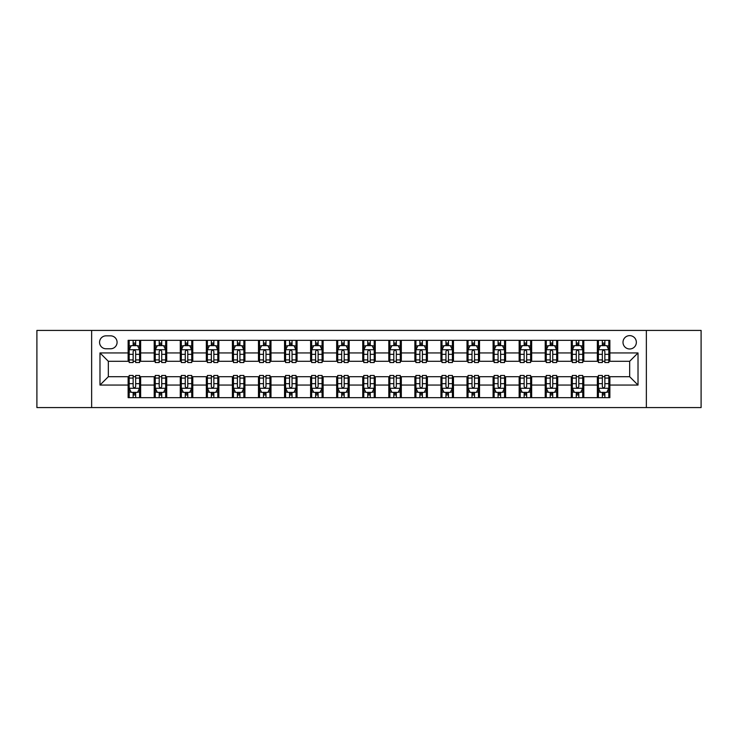 <?xml version="1.0" encoding="UTF-8"?>
<svg xmlns="http://www.w3.org/2000/svg" width="738" height="738" viewBox="0 0 738 738"><rect width="100%" height="100%" fill="white"/><g stroke="black" fill="none" stroke-linecap="round" stroke-linejoin="round"><path stroke-width="1.11" d="M629.671 335.633A6.67 6.67 0 0 0 623.001 342.303A6.67 6.67 0 0 0 629.671 348.982A6.67 6.67 0 0 0 636.35 342.303A6.67 6.67 0 0 0 629.671 335.633M646.359 407.579L701.1 407.579L701.1 330.421L646.359 330.421L646.359 407.579L91.641 407.579L91.641 330.421L36.9 330.421L36.9 407.579L91.641 407.579M106.032 348.77L110.617 348.77A6.467 6.467 0 0 0 117.084 342.303A6.467 6.467 0 0 0 110.617 335.845L106.032 335.845A6.467 6.467 0 0 0 99.565 342.303A6.467 6.467 0 0 0 106.032 348.77M646.359 330.421L91.641 330.421M128.135 385.061L99.981 385.061L99.981 352.939L128.135 352.939L128.135 361.288L108.329 361.288L108.329 376.712L128.135 376.712L128.135 397.671L609.865 397.671L609.865 376.712L629.671 376.712L629.671 361.288L609.865 361.288L609.865 352.939L638.019 352.939L638.019 385.061L609.865 385.061M609.865 352.939L609.865 340.329L128.135 340.329L128.135 352.939M597.356 340.329L597.356 361.288L598.398 361.288M602.356 361.288L604.856 361.288M608.822 361.288L609.865 361.288M597.356 361.288L582.752 361.288M571.286 340.329L571.286 361.288L572.328 361.288M576.286 361.288L578.795 361.288M571.286 361.288L556.683 361.288M545.216 340.329L545.216 361.288L546.258 361.288M550.225 361.288L552.725 361.288M545.216 361.288L530.622 361.288M519.146 340.329L519.146 361.288L520.189 361.288M524.155 361.288L526.655 361.288M519.146 361.288L504.552 361.288M493.085 340.329L493.085 361.288L494.128 361.288M498.085 361.288L500.585 361.288M493.085 361.288L478.482 361.288M467.016 340.329L467.016 361.288L468.058 361.288M472.016 361.288L474.525 361.288M467.016 361.288L452.412 361.288M440.946 340.329L440.946 361.288L441.988 361.288M445.955 361.288L448.455 361.288M440.946 361.288L426.352 361.288M414.876 340.329L414.876 361.288L415.918 361.288M419.885 361.288L422.385 361.288M414.876 361.288L400.282 361.288M388.815 340.329L388.815 361.288L389.858 361.288M393.815 361.288L396.315 361.288M388.815 361.288L374.212 361.288M362.745 340.329L362.745 361.288L363.788 361.288M367.745 361.288L370.255 361.288M362.745 361.288L348.142 361.288M336.676 340.329L336.676 361.288L337.718 361.288M341.685 361.288L344.185 361.288M336.676 361.288L322.082 361.288M310.606 340.329L310.606 361.288L311.648 361.288M315.615 361.288L318.115 361.288M310.606 361.288L296.012 361.288M284.545 340.329L284.545 361.288L285.588 361.288M289.545 361.288L292.045 361.288M284.545 361.288L269.942 361.288M258.475 340.329L258.475 361.288L259.518 361.288M263.475 361.288L265.984 361.288M258.475 361.288L243.872 361.288M232.405 340.329L232.405 361.288L233.448 361.288M237.415 361.288L239.915 361.288M232.405 361.288L217.811 361.288M206.336 340.329L206.336 361.288L207.378 361.288M211.345 361.288L213.845 361.288M206.336 361.288L191.742 361.288M180.275 340.329L180.275 361.288L181.317 361.288M185.275 361.288L187.775 361.288M180.275 361.288L165.672 361.288M154.205 340.329L154.205 361.288L155.248 361.288M159.205 361.288L161.714 361.288M154.205 361.288L139.602 361.288M128.135 361.288L129.178 361.288M133.144 361.288L135.644 361.288M128.135 376.712L129.178 376.712M133.144 376.712L135.644 376.712M139.602 376.712L140.644 376.712L140.644 397.671M155.248 376.712L140.644 376.712M159.205 376.712L161.714 376.712M165.672 376.712L166.714 376.712L166.714 397.671M181.317 376.712L166.714 376.712M185.275 376.712L187.775 376.712M191.742 376.712L192.784 376.712L192.784 397.671M207.378 376.712L192.784 376.712M211.345 376.712L213.845 376.712M217.811 376.712L218.854 376.712L218.854 397.671M233.448 376.712L218.854 376.712M237.415 376.712L239.915 376.712M243.872 376.712L244.915 376.712L244.915 397.671M259.518 376.712L244.915 376.712M263.475 376.712L265.984 376.712M269.942 376.712L270.984 376.712L270.984 397.671M285.588 376.712L270.984 376.712M289.545 376.712L292.045 376.712M296.012 376.712L297.054 376.712L297.054 397.671M311.648 376.712L297.054 376.712M315.615 376.712L318.115 376.712M322.082 376.712L323.124 376.712L323.124 397.671M337.718 376.712L323.124 376.712M341.685 376.712L344.185 376.712M348.142 376.712L349.185 376.712L349.185 397.671M363.788 376.712L349.185 376.712M367.745 376.712L370.255 376.712M374.212 376.712L375.255 376.712L375.255 397.671M389.858 376.712L375.255 376.712M393.815 376.712L396.315 376.712M400.282 376.712L401.324 376.712L401.324 397.671M415.918 376.712L401.324 376.712M419.885 376.712L422.385 376.712M426.352 376.712L427.394 376.712L427.394 397.671M441.988 376.712L427.394 376.712M445.955 376.712L448.455 376.712M452.412 376.712L453.455 376.712L453.455 397.671M468.058 376.712L453.455 376.712M472.016 376.712L474.525 376.712M478.482 376.712L479.525 376.712L479.525 397.671M494.128 376.712L479.525 376.712M498.085 376.712L500.585 376.712M504.552 376.712L505.595 376.712L505.595 397.671M520.189 376.712L505.595 376.712M524.155 376.712L526.655 376.712M530.622 376.712L531.664 376.712L531.664 397.671M546.258 376.712L531.664 376.712M550.225 376.712L552.725 376.712M556.683 376.712L557.725 376.712L557.725 397.671M572.328 376.712L557.725 376.712M576.286 376.712L578.795 376.712M582.752 376.712L583.795 376.712L583.795 397.671M598.398 376.712L583.795 376.712M602.356 376.712L604.856 376.712M608.822 376.712L609.865 376.712M140.644 340.329L140.644 361.288M128.135 345.541L129.178 345.541M133.144 345.541L135.644 345.541M139.602 345.541L140.644 345.541M128.135 392.459L129.178 392.459M133.144 392.459L135.644 392.459M139.602 392.459L140.644 392.459M154.205 376.712L154.205 397.671M166.714 340.329L166.714 361.288M154.205 345.541L155.248 345.541M159.205 345.541L161.714 345.541M165.672 345.541L166.714 345.541M154.205 392.459L155.248 392.459M159.205 392.459L161.714 392.459M165.672 392.459L166.714 392.459M180.275 376.712L180.275 397.671M180.275 392.459L181.317 392.459M185.275 392.459L187.775 392.459M191.742 392.459L192.784 392.459M192.784 340.329L192.784 361.288M180.275 345.541L181.317 345.541M185.275 345.541L187.775 345.541M191.742 345.541L192.784 345.541M206.336 376.712L206.336 397.671M206.336 392.459L207.378 392.459M211.345 392.459L213.845 392.459M217.811 392.459L218.854 392.459M218.854 340.329L218.854 361.288M206.336 345.541L207.378 345.541M211.345 345.541L213.845 345.541M217.811 345.541L218.854 345.541M232.405 376.712L232.405 397.671M232.405 392.459L233.448 392.459M237.415 392.459L239.915 392.459M243.872 392.459L244.915 392.459M244.915 340.329L244.915 361.288M232.405 345.541L233.448 345.541M237.415 345.541L239.915 345.541M243.872 345.541L244.915 345.541M258.475 376.712L258.475 397.671M258.475 392.459L259.518 392.459M263.475 392.459L265.984 392.459M269.942 392.459L270.984 392.459M270.984 340.329L270.984 361.288M258.475 345.541L259.518 345.541M263.475 345.541L265.984 345.541M269.942 345.541L270.984 345.541M284.545 376.712L284.545 397.671M284.545 392.459L285.588 392.459M289.545 392.459L292.045 392.459M296.012 392.459L297.054 392.459M297.054 340.329L297.054 361.288M284.545 345.541L285.588 345.541M289.545 345.541L292.045 345.541M296.012 345.541L297.054 345.541M310.606 376.712L310.606 397.671M310.606 392.459L311.648 392.459M315.615 392.459L318.115 392.459M322.082 392.459L323.124 392.459M323.124 340.329L323.124 361.288M310.606 345.541L311.648 345.541M315.615 345.541L318.115 345.541M322.082 345.541L323.124 345.541M336.676 376.712L336.676 397.671M336.676 392.459L337.718 392.459M341.685 392.459L344.185 392.459M348.142 392.459L349.185 392.459M349.185 340.329L349.185 361.288M336.676 345.541L337.718 345.541M341.685 345.541L344.185 345.541M348.142 345.541L349.185 345.541M362.745 376.712L362.745 397.671M362.745 392.459L363.788 392.459M367.745 392.459L370.255 392.459M374.212 392.459L375.255 392.459M375.255 340.329L375.255 361.288M362.745 345.541L363.788 345.541M367.745 345.541L370.255 345.541M374.212 345.541L375.255 345.541M388.815 376.712L388.815 397.671M388.815 392.459L389.858 392.459M393.815 392.459L396.315 392.459M400.282 392.459L401.324 392.459M401.324 340.329L401.324 361.288M388.815 345.541L389.858 345.541M393.815 345.541L396.315 345.541M400.282 345.541L401.324 345.541M414.876 376.712L414.876 397.671M414.876 392.459L415.918 392.459M419.885 392.459L422.385 392.459M426.352 392.459L427.394 392.459M427.394 340.329L427.394 361.288M414.876 345.541L415.918 345.541M419.885 345.541L422.385 345.541M426.352 345.541L427.394 345.541M440.946 376.712L440.946 397.671M440.946 392.459L441.988 392.459M445.955 392.459L448.455 392.459M452.412 392.459L453.455 392.459M453.455 340.329L453.455 361.288M440.946 345.541L441.988 345.541M445.955 345.541L448.455 345.541M452.412 345.541L453.455 345.541M467.016 376.712L467.016 397.671M467.016 392.459L468.058 392.459M472.016 392.459L474.525 392.459M478.482 392.459L479.525 392.459M479.525 340.329L479.525 361.288M467.016 345.541L468.058 345.541M472.016 345.541L474.525 345.541M478.482 345.541L479.525 345.541M493.085 376.712L493.085 397.671M493.085 392.459L494.128 392.459M498.085 392.459L500.585 392.459M504.552 392.459L505.595 392.459M505.595 340.329L505.595 361.288M493.085 345.541L494.128 345.541M498.085 345.541L500.585 345.541M504.552 345.541L505.595 345.541M519.146 376.712L519.146 397.671M519.146 392.459L520.189 392.459M524.155 392.459L526.655 392.459M530.622 392.459L531.664 392.459M531.664 340.329L531.664 361.288M519.146 345.541L520.189 345.541M524.155 345.541L526.655 345.541M530.622 345.541L531.664 345.541M545.216 376.712L545.216 397.671M545.216 392.459L546.258 392.459M550.225 392.459L552.725 392.459M556.683 392.459L557.725 392.459M557.725 340.329L557.725 361.288M545.216 345.541L546.258 345.541M550.225 345.541L552.725 345.541M556.683 345.541L557.725 345.541M571.286 376.712L571.286 397.671M571.286 392.459L572.328 392.459M576.286 392.459L578.795 392.459M582.752 392.459L583.795 392.459M583.795 340.329L583.795 361.288M571.286 345.541L572.328 345.541M576.286 345.541L578.795 345.541M582.752 345.541L583.795 345.541M597.356 376.712L597.356 397.671M597.356 392.459L598.398 392.459M602.356 392.459L604.856 392.459M608.822 392.459L609.865 392.459M597.356 345.541L598.398 345.541M602.356 345.541L604.856 345.541M608.822 345.541L609.865 345.541M108.329 361.288L99.981 352.939M108.329 376.712L99.981 385.061M638.019 352.939L629.671 361.288M638.019 385.061L629.671 376.712M135.644 343.041L133.144 343.041M139.602 359.923L135.644 359.923L135.644 362.533L139.602 362.533L139.602 349.812L137.517 345.642L131.263 345.642L129.178 349.812L129.178 362.533L133.144 362.533L133.144 359.923L129.178 359.923M129.178 349.812L129.178 340.329M139.602 349.812L139.602 340.329M133.144 345.642L133.144 340.329M135.644 340.329L135.644 345.642M135.644 359.923L135.644 351.38C134.814 349.775 133.975 349.775 133.144 351.38L133.144 359.923M133.144 394.959L135.644 394.959M129.178 378.077L133.144 378.077L133.144 375.467L129.178 375.467L129.178 388.188L131.263 392.358L137.517 392.358L139.602 388.188L139.602 375.467L135.644 375.467L135.644 378.077L139.602 378.077M139.602 388.188L139.602 397.671M129.178 388.188L129.178 397.671M135.644 392.358L135.644 397.671M133.144 397.671L133.144 392.358M133.144 378.077L133.144 386.62C133.975 388.225 134.805 388.225 135.644 386.62L135.644 378.077M161.714 343.041L159.205 343.041M165.672 359.923L161.714 359.923L161.714 362.533L165.672 362.533L165.672 349.812L163.587 345.642L157.332 345.642L155.248 349.812L155.248 362.533L159.205 362.533L159.205 359.923L155.248 359.923M155.248 349.812L155.248 340.329M165.672 349.812L165.672 340.329M159.205 345.642L159.205 340.329M161.714 340.329L161.714 345.642M161.714 359.923L161.714 351.38C160.875 349.775 160.045 349.775 159.205 351.38L159.205 359.923M187.775 343.041L185.275 343.041M191.742 359.923L187.775 359.923L187.775 362.533L191.742 362.533L191.742 349.812L189.657 345.642L183.402 345.642L181.317 349.812L181.317 362.533L185.275 362.533L185.275 359.923L181.317 359.923M181.317 349.812L181.317 340.329M191.742 349.812L191.742 340.329M185.275 345.642L185.275 340.329M187.775 340.329L187.775 345.642M187.775 359.923L187.775 351.38C186.945 349.775 186.114 349.775 185.275 351.38L185.275 359.923M213.845 343.041L211.345 343.041M217.811 359.923L213.845 359.923L213.845 362.533L217.811 362.533L217.811 349.812L215.727 345.642L209.463 345.642L207.378 349.812L207.378 362.533L211.345 362.533L211.345 359.923L207.378 359.923M207.378 349.812L207.378 340.329M217.811 349.812L217.811 340.329M211.345 345.642L211.345 340.329M213.845 340.329L213.845 345.642M213.845 359.923L213.845 351.38C213.014 349.775 212.175 349.775 211.345 351.38L211.345 359.923M159.205 394.959L161.714 394.959M155.248 378.077L159.205 378.077L159.205 375.467L155.248 375.467L155.248 388.188L157.332 392.358L163.587 392.358L165.672 388.188L165.672 375.467L161.714 375.467L161.714 378.077L165.672 378.077M165.672 388.188L165.672 397.671M155.248 388.188L155.248 397.671M161.714 392.358L161.714 397.671M159.205 397.671L159.205 392.358M159.205 378.077L159.205 386.62C160.045 388.225 160.875 388.225 161.714 386.62L161.714 378.077M185.275 394.959L187.775 394.959M181.317 378.077L185.275 378.077L185.275 375.467L181.317 375.467L181.317 388.188L183.402 392.358L189.657 392.358L191.742 388.188L191.742 375.467L187.775 375.467L187.775 378.077L191.742 378.077M191.742 388.188L191.742 397.671M181.317 388.188L181.317 397.671M187.775 392.358L187.775 397.671M185.275 397.671L185.275 392.358M185.275 378.077L185.275 386.62C186.105 388.225 186.945 388.225 187.775 386.62L187.775 378.077M211.345 394.959L213.845 394.959M207.378 378.077L211.345 378.077L211.345 375.467L207.378 375.467L207.378 388.188L209.463 392.358L215.727 392.358L217.811 388.188L217.811 375.467L213.845 375.467L213.845 378.077L217.811 378.077M217.811 388.188L217.811 397.671M207.378 388.188L207.378 397.671M213.845 392.358L213.845 397.671M211.345 397.671L211.345 392.358M211.345 378.077L211.345 386.62C212.175 388.225 213.014 388.225 213.845 386.62L213.845 378.077M239.915 343.041L237.415 343.041M243.872 359.923L239.915 359.923L239.915 362.533L243.872 362.533L243.872 349.812L241.787 345.642L235.533 345.642L233.448 349.812L233.448 362.533L237.415 362.533L237.415 359.923L233.448 359.923M233.448 349.812L233.448 340.329M243.872 349.812L243.872 340.329M237.415 345.642L237.415 340.329M239.915 340.329L239.915 345.642M239.915 359.923L239.915 351.38C239.084 349.775 238.245 349.775 237.415 351.38L237.415 359.923M237.415 394.959L239.915 394.959M233.448 378.077L237.415 378.077L237.415 375.467L233.448 375.467L233.448 388.188L235.533 392.358L241.787 392.358L243.872 388.188L243.872 375.467L239.915 375.467L239.915 378.077L243.872 378.077M243.872 388.188L243.872 397.671M233.448 388.188L233.448 397.671M239.915 392.358L239.915 397.671M237.415 397.671L237.415 392.358M237.415 378.077L237.415 386.62C238.245 388.225 239.075 388.225 239.915 386.62L239.915 378.077M265.984 343.041L263.475 343.041M269.942 359.923L265.984 359.923L265.984 362.533L269.942 362.533L269.942 349.812L267.857 345.642L261.603 345.642L259.518 349.812L259.518 362.533L263.475 362.533L263.475 359.923L259.518 359.923M259.518 349.812L259.518 340.329M269.942 349.812L269.942 340.329M263.475 345.642L263.475 340.329M265.984 340.329L265.984 345.642M265.984 359.923L265.984 351.38C265.145 349.775 264.315 349.775 263.475 351.38L263.475 359.923M292.045 343.041L289.545 343.041M296.012 359.923L292.045 359.923L292.045 362.533L296.012 362.533L296.012 349.812L293.927 345.642L287.672 345.642L285.588 349.812L285.588 362.533L289.545 362.533L289.545 359.923L285.588 359.923M285.588 349.812L285.588 340.329M296.012 349.812L296.012 340.329M289.545 345.642L289.545 340.329M292.045 340.329L292.045 345.642M292.045 359.923L292.045 351.38C291.215 349.775 290.385 349.775 289.545 351.38L289.545 359.923M318.115 343.041L315.615 343.041M322.082 359.923L318.115 359.923L318.115 362.533L322.082 362.533L322.082 349.812L319.997 345.642L313.733 345.642L311.648 349.812L311.648 362.533L315.615 362.533L315.615 359.923L311.648 359.923M311.648 349.812L311.648 340.329M322.082 349.812L322.082 340.329M315.615 345.642L315.615 340.329M318.115 340.329L318.115 345.642M318.115 359.923L318.115 351.38C317.285 349.775 316.445 349.775 315.615 351.38L315.615 359.923M344.185 343.041L341.685 343.041M348.142 359.923L344.185 359.923L344.185 362.533L348.142 362.533L348.142 349.812L346.057 345.642L339.803 345.642L337.718 349.812L337.718 362.533L341.685 362.533L341.685 359.923L337.718 359.923M337.718 349.812L337.718 340.329M348.142 349.812L348.142 340.329M341.685 345.642L341.685 340.329M344.185 340.329L344.185 345.642M344.185 359.923L344.185 351.38C343.354 349.775 342.515 349.775 341.685 351.38L341.685 359.923M370.255 343.041L367.745 343.041M374.212 359.923L370.255 359.923L370.255 362.533L374.212 362.533L374.212 349.812L372.127 345.642L365.873 345.642L363.788 349.812L363.788 362.533L367.745 362.533L367.745 359.923L363.788 359.923M363.788 349.812L363.788 340.329M374.212 349.812L374.212 340.329M367.745 345.642L367.745 340.329M370.255 340.329L370.255 345.642M370.255 359.923L370.255 351.38C369.415 349.775 368.585 349.775 367.745 351.38L367.745 359.923M263.475 394.959L265.984 394.959M259.518 378.077L263.475 378.077L263.475 375.467L259.518 375.467L259.518 388.188L261.603 392.358L267.857 392.358L269.942 388.188L269.942 375.467L265.984 375.467L265.984 378.077L269.942 378.077M269.942 388.188L269.942 397.671M259.518 388.188L259.518 397.671M265.984 392.358L265.984 397.671M263.475 397.671L263.475 392.358M263.475 378.077L263.475 386.62C264.315 388.225 265.145 388.225 265.984 386.62L265.984 378.077M289.545 394.959L292.045 394.959M285.588 378.077L289.545 378.077L289.545 375.467L285.588 375.467L285.588 388.188L287.672 392.358L293.927 392.358L296.012 388.188L296.012 375.467L292.045 375.467L292.045 378.077L296.012 378.077M296.012 388.188L296.012 397.671M285.588 388.188L285.588 397.671M292.045 392.358L292.045 397.671M289.545 397.671L289.545 392.358M289.545 378.077L289.545 386.62C290.375 388.225 291.215 388.225 292.045 386.62L292.045 378.077M315.615 394.959L318.115 394.959M311.648 378.077L315.615 378.077L315.615 375.467L311.648 375.467L311.648 388.188L313.733 392.358L319.997 392.358L322.082 388.188L322.082 375.467L318.115 375.467L318.115 378.077L322.082 378.077M322.082 388.188L322.082 397.671M311.648 388.188L311.648 397.671M318.115 392.358L318.115 397.671M315.615 397.671L315.615 392.358M315.615 378.077L315.615 386.62C316.445 388.225 317.285 388.225 318.115 386.62L318.115 378.077M341.685 394.959L344.185 394.959M337.718 378.077L341.685 378.077L341.685 375.467L337.718 375.467L337.718 388.188L339.803 392.358L346.057 392.358L348.142 388.188L348.142 375.467L344.185 375.467L344.185 378.077L348.142 378.077M348.142 388.188L348.142 397.671M337.718 388.188L337.718 397.671M344.185 392.358L344.185 397.671M341.685 397.671L341.685 392.358M341.685 378.077L341.685 386.62C342.515 388.225 343.345 388.225 344.185 386.62L344.185 378.077M367.745 394.959L370.255 394.959M363.788 378.077L367.745 378.077L367.745 375.467L363.788 375.467L363.788 388.188L365.873 392.358L372.127 392.358L374.212 388.188L374.212 375.467L370.255 375.467L370.255 378.077L374.212 378.077M374.212 388.188L374.212 397.671M363.788 388.188L363.788 397.671M370.255 392.358L370.255 397.671M367.745 397.671L367.745 392.358M367.745 378.077L367.745 386.62C368.585 388.225 369.415 388.225 370.255 386.62L370.255 378.077M396.315 343.041L393.815 343.041M400.282 359.923L396.315 359.923L396.315 362.533L400.282 362.533L400.282 349.812L398.197 345.642L391.943 345.642L389.858 349.812L389.858 362.533L393.815 362.533L393.815 359.923L389.858 359.923M389.858 349.812L389.858 340.329M400.282 349.812L400.282 340.329M393.815 345.642L393.815 340.329M396.315 340.329L396.315 345.642M396.315 359.923L396.315 351.38C395.485 349.775 394.655 349.775 393.815 351.38L393.815 359.923M393.815 394.959L396.315 394.959M389.858 378.077L393.815 378.077L393.815 375.467L389.858 375.467L389.858 388.188L391.943 392.358L398.197 392.358L400.282 388.188L400.282 375.467L396.315 375.467L396.315 378.077L400.282 378.077M400.282 388.188L400.282 397.671M389.858 388.188L389.858 397.671M396.315 392.358L396.315 397.671M393.815 397.671L393.815 392.358M393.815 378.077L393.815 386.62C394.646 388.225 395.485 388.225 396.315 386.62L396.315 378.077M422.385 343.041L419.885 343.041M426.352 359.923L422.385 359.923L422.385 362.533L426.352 362.533L426.352 349.812L424.267 345.642L418.003 345.642L415.918 349.812L415.918 362.533L419.885 362.533L419.885 359.923L415.918 359.923M415.918 349.812L415.918 340.329M426.352 349.812L426.352 340.329M419.885 345.642L419.885 340.329M422.385 340.329L422.385 345.642M422.385 359.923L422.385 351.38C421.555 349.775 420.715 349.775 419.885 351.38L419.885 359.923M419.885 394.959L422.385 394.959M415.918 378.077L419.885 378.077L419.885 375.467L415.918 375.467L415.918 388.188L418.003 392.358L424.267 392.358L426.352 388.188L426.352 375.467L422.385 375.467L422.385 378.077L426.352 378.077M426.352 388.188L426.352 397.671M415.918 388.188L415.918 397.671M422.385 392.358L422.385 397.671M419.885 397.671L419.885 392.358M419.885 378.077L419.885 386.62C420.715 388.225 421.555 388.225 422.385 386.62L422.385 378.077M448.455 343.041L445.955 343.041M452.412 359.923L448.455 359.923L448.455 362.533L452.412 362.533L452.412 349.812L450.328 345.642L444.073 345.642L441.988 349.812L441.988 362.533L445.955 362.533L445.955 359.923L441.988 359.923M441.988 349.812L441.988 340.329M452.412 349.812L452.412 340.329M445.955 345.642L445.955 340.329M448.455 340.329L448.455 345.642M448.455 359.923L448.455 351.38C447.625 349.775 446.785 349.775 445.955 351.38L445.955 359.923M445.955 394.959L448.455 394.959M441.988 378.077L445.955 378.077L445.955 375.467L441.988 375.467L441.988 388.188L444.073 392.358L450.328 392.358L452.412 388.188L452.412 375.467L448.455 375.467L448.455 378.077L452.412 378.077M452.412 388.188L452.412 397.671M441.988 388.188L441.988 397.671M448.455 392.358L448.455 397.671M445.955 397.671L445.955 392.358M445.955 378.077L445.955 386.62C446.785 388.225 447.615 388.225 448.455 386.62L448.455 378.077M474.525 343.041L472.016 343.041M478.482 359.923L474.525 359.923L474.525 362.533L478.482 362.533L478.482 349.812L476.397 345.642L470.143 345.642L468.058 349.812L468.058 362.533L472.016 362.533L472.016 359.923L468.058 359.923M468.058 349.812L468.058 340.329M478.482 349.812L478.482 340.329M472.016 345.642L472.016 340.329M474.525 340.329L474.525 345.642M474.525 359.923L474.525 351.38C473.685 349.775 472.855 349.775 472.016 351.38L472.016 359.923M472.016 394.959L474.525 394.959M468.058 378.077L472.016 378.077L472.016 375.467L468.058 375.467L468.058 388.188L470.143 392.358L476.397 392.358L478.482 388.188L478.482 375.467L474.525 375.467L474.525 378.077L478.482 378.077M478.482 388.188L478.482 397.671M468.058 388.188L468.058 397.671M474.525 392.358L474.525 397.671M472.016 397.671L472.016 392.358M472.016 378.077L472.016 386.62C472.855 388.225 473.685 388.225 474.525 386.62L474.525 378.077M500.585 343.041L498.085 343.041M504.552 359.923L500.585 359.923L500.585 362.533L504.552 362.533L504.552 349.812L502.467 345.642L496.213 345.642L494.128 349.812L494.128 362.533L498.085 362.533L498.085 359.923L494.128 359.923M494.128 349.812L494.128 340.329M504.552 349.812L504.552 340.329M498.085 345.642L498.085 340.329M500.585 340.329L500.585 345.642M500.585 359.923L500.585 351.38C499.755 349.775 498.925 349.775 498.085 351.38L498.085 359.923M498.085 394.959L500.585 394.959M494.128 378.077L498.085 378.077L498.085 375.467L494.128 375.467L494.128 388.188L496.213 392.358L502.467 392.358L504.552 388.188L504.552 375.467L500.585 375.467L500.585 378.077L504.552 378.077M504.552 388.188L504.552 397.671M494.128 388.188L494.128 397.671M500.585 392.358L500.585 397.671M498.085 397.671L498.085 392.358M498.085 378.077L498.085 386.62C498.916 388.225 499.755 388.225 500.585 386.62L500.585 378.077M526.655 343.041L524.155 343.041M530.622 359.923L526.655 359.923L526.655 362.533L530.622 362.533L530.622 349.812L528.537 345.642L522.273 345.642L520.189 349.812L520.189 362.533L524.155 362.533L524.155 359.923L520.189 359.923M520.189 349.812L520.189 340.329M530.622 349.812L530.622 340.329M524.155 345.642L524.155 340.329M526.655 340.329L526.655 345.642M526.655 359.923L526.655 351.38C525.825 349.775 524.986 349.775 524.155 351.38L524.155 359.923M524.155 394.959L526.655 394.959M520.189 378.077L524.155 378.077L524.155 375.467L520.189 375.467L520.189 388.188L522.273 392.358L528.537 392.358L530.622 388.188L530.622 375.467L526.655 375.467L526.655 378.077L530.622 378.077M530.622 388.188L530.622 397.671M520.189 388.188L520.189 397.671M526.655 392.358L526.655 397.671M524.155 397.671L524.155 392.358M524.155 378.077L524.155 386.62C524.986 388.225 525.825 388.225 526.655 386.62L526.655 378.077M550.225 394.959L552.725 394.959M546.258 378.077L550.225 378.077L550.225 375.467L546.258 375.467L546.258 388.188L548.343 392.358L554.598 392.358L556.683 388.188L556.683 375.467L552.725 375.467L552.725 378.077L556.683 378.077M556.683 388.188L556.683 397.671M546.258 388.188L546.258 397.671M552.725 392.358L552.725 397.671M550.225 397.671L550.225 392.358M550.225 378.077L550.225 386.62C551.055 388.225 551.886 388.225 552.725 386.62L552.725 378.077M552.725 343.041L550.225 343.041M556.683 359.923L552.725 359.923L552.725 362.533L556.683 362.533L556.683 349.812L554.598 345.642L548.343 345.642L546.258 349.812L546.258 362.533L550.225 362.533L550.225 359.923L546.258 359.923M546.258 349.812L546.258 340.329M556.683 349.812L556.683 340.329M550.225 345.642L550.225 340.329M552.725 340.329L552.725 345.642M552.725 359.923L552.725 351.38C551.895 349.775 551.055 349.775 550.225 351.38L550.225 359.923M578.795 343.041L576.286 343.041M582.752 359.923L578.795 359.923L578.795 362.533L582.752 362.533L582.752 349.812L580.668 345.642L574.413 345.642L572.328 349.812L572.328 362.533L576.286 362.533L576.286 359.923L572.328 359.923M572.328 349.812L572.328 340.329M582.752 349.812L582.752 340.329M576.286 345.642L576.286 340.329M578.795 340.329L578.795 345.642M578.795 359.923L578.795 351.38C577.955 349.775 577.125 349.775 576.286 351.38L576.286 359.923M576.286 394.959L578.795 394.959M572.328 378.077L576.286 378.077L576.286 375.467L572.328 375.467L572.328 388.188L574.413 392.358L580.668 392.358L582.752 388.188L582.752 375.467L578.795 375.467L578.795 378.077L582.752 378.077M582.752 388.188L582.752 397.671M572.328 388.188L572.328 397.671M578.795 392.358L578.795 397.671M576.286 397.671L576.286 392.358M576.286 378.077L576.286 386.62C577.125 388.225 577.955 388.225 578.795 386.62L578.795 378.077M604.856 343.041L602.356 343.041M608.822 359.923L604.856 359.923L604.856 362.533L608.822 362.533L608.822 349.812L606.737 345.642L600.483 345.642L598.398 349.812L598.398 362.533L602.356 362.533L602.356 359.923L598.398 359.923M598.398 349.812L598.398 340.329M608.822 349.812L608.822 340.329M602.356 345.642L602.356 340.329M604.856 340.329L604.856 345.642M604.856 359.923L604.856 351.38C604.025 349.775 603.195 349.775 602.356 351.38L602.356 359.923M602.356 394.959L604.856 394.959M598.398 378.077L602.356 378.077L602.356 375.467L598.398 375.467L598.398 388.188L600.483 392.358L606.737 392.358L608.822 388.188L608.822 375.467L604.856 375.467L604.856 378.077L608.822 378.077M608.822 388.188L608.822 397.671M598.398 388.188L598.398 397.671M604.856 392.358L604.856 397.671M602.356 397.671L602.356 392.358M602.356 378.077L602.356 386.62C603.186 388.225 604.025 388.225 604.856 386.62L604.856 378.077M154.205 385.061L140.644 385.061M154.205 352.939L140.644 352.939M180.275 352.939L166.714 352.939M180.275 385.061L166.714 385.061M206.336 352.939L192.784 352.939M206.336 385.061L192.784 385.061M232.405 352.939L218.854 352.939M232.405 385.061L218.854 385.061M258.475 352.939L244.915 352.939M258.475 385.061L244.915 385.061M284.545 352.939L270.984 352.939M284.545 385.061L270.984 385.061M310.606 352.939L297.054 352.939M310.606 385.061L297.054 385.061M336.676 352.939L323.124 352.939M336.676 385.061L323.124 385.061M362.745 352.939L349.185 352.939M362.745 385.061L349.185 385.061M388.815 352.939L375.255 352.939M388.815 385.061L375.255 385.061M414.876 352.939L401.324 352.939M414.876 385.061L401.324 385.061M440.946 352.939L427.394 352.939M440.946 385.061L427.394 385.061M467.016 352.939L453.455 352.939M467.016 385.061L453.455 385.061M493.085 352.939L479.525 352.939M493.085 385.061L479.525 385.061M519.146 352.939L505.595 352.939M519.146 385.061L505.595 385.061M545.216 352.939L531.664 352.939M545.216 385.061L531.664 385.061M571.286 352.939L557.725 352.939M571.286 385.061L557.725 385.061M597.356 352.939L583.795 352.939M597.356 385.061L583.795 385.061M139.556 349.711L129.233 349.711M129.178 345.891L131.143 345.891M137.646 345.891L139.602 345.891M133.144 354.332L129.178 354.332M139.602 354.332L135.644 354.332M135.644 344.36L133.144 344.36M129.233 388.289L139.556 388.289M139.602 392.109L137.646 392.109M131.143 392.109L129.178 392.109M135.644 383.668L139.602 383.668M129.178 383.668L133.144 383.668M133.144 393.64L135.644 393.64M165.626 349.711L155.303 349.711M155.248 345.891L157.203 345.891M163.716 345.891L165.672 345.891M159.205 354.332L155.248 354.332M165.672 354.332L161.714 354.332M161.714 344.36L159.205 344.36M191.686 349.711L181.363 349.711M181.317 345.891L183.273 345.891M189.777 345.891L191.742 345.891M185.275 354.332L181.317 354.332M191.742 354.332L187.775 354.332M187.775 344.36L185.275 344.36M217.756 349.711L207.433 349.711M207.378 345.891L209.343 345.891M215.847 345.891L217.811 345.891M211.345 354.332L207.378 354.332M217.811 354.332L213.845 354.332M213.845 344.36L211.345 344.36M155.303 388.289L165.626 388.289M165.672 392.109L163.716 392.109M157.203 392.109L155.248 392.109M161.714 383.668L165.672 383.668M155.248 383.668L159.205 383.668M159.205 393.64L161.714 393.64M181.363 388.289L191.686 388.289M191.742 392.109L189.777 392.109M183.273 392.109L181.317 392.109M187.775 383.668L191.742 383.668M181.317 383.668L185.275 383.668M185.275 393.64L187.775 393.64M207.433 388.289L217.756 388.289M217.811 392.109L215.847 392.109M209.343 392.109L207.378 392.109M213.845 383.668L217.811 383.668M207.378 383.668L211.345 383.668M211.345 393.64L213.845 393.64M243.826 349.711L233.503 349.711M233.448 345.891L235.413 345.891M241.916 345.891L243.872 345.891M237.415 354.332L233.448 354.332M243.872 354.332L239.915 354.332M239.915 344.36L237.415 344.36M233.503 388.289L243.826 388.289M243.872 392.109L241.916 392.109M235.413 392.109L233.448 392.109M239.915 383.668L243.872 383.668M233.448 383.668L237.415 383.668M237.415 393.64L239.915 393.64M269.896 349.711L259.573 349.711M259.518 345.891L261.473 345.891M267.986 345.891L269.942 345.891M263.475 354.332L259.518 354.332M269.942 354.332L265.984 354.332M265.984 344.36L263.475 344.36M295.956 349.711L285.634 349.711M285.588 345.891L287.543 345.891M294.047 345.891L296.012 345.891M289.545 354.332L285.588 354.332M296.012 354.332L292.045 354.332M292.045 344.36L289.545 344.36M322.026 349.711L311.704 349.711M311.648 345.891L313.613 345.891M320.117 345.891L322.082 345.891M315.615 354.332L311.648 354.332M322.082 354.332L318.115 354.332M318.115 344.36L315.615 344.36M348.096 349.711L337.773 349.711M337.718 345.891L339.683 345.891M346.187 345.891L348.142 345.891M341.685 354.332L337.718 354.332M348.142 354.332L344.185 354.332M344.185 344.36L341.685 344.36M374.157 349.711L363.843 349.711M363.788 345.891L365.744 345.891M372.256 345.891L374.212 345.891M367.745 354.332L363.788 354.332M374.212 354.332L370.255 354.332M370.255 344.36L367.745 344.36M259.573 388.289L269.896 388.289M269.942 392.109L267.986 392.109M261.473 392.109L259.518 392.109M265.984 383.668L269.942 383.668M259.518 383.668L263.475 383.668M263.475 393.64L265.984 393.64M285.634 388.289L295.956 388.289M296.012 392.109L294.047 392.109M287.543 392.109L285.588 392.109M292.045 383.668L296.012 383.668M285.588 383.668L289.545 383.668M289.545 393.64L292.045 393.64M311.704 388.289L322.026 388.289M322.082 392.109L320.117 392.109M313.613 392.109L311.648 392.109M318.115 383.668L322.082 383.668M311.648 383.668L315.615 383.668M315.615 393.64L318.115 393.64M337.773 388.289L348.096 388.289M348.142 392.109L346.187 392.109M339.683 392.109L337.718 392.109M344.185 383.668L348.142 383.668M337.718 383.668L341.685 383.668M341.685 393.64L344.185 393.64M363.843 388.289L374.157 388.289M374.212 392.109L372.256 392.109M365.744 392.109L363.788 392.109M370.255 383.668L374.212 383.668M363.788 383.668L367.745 383.668M367.745 393.64L370.255 393.64M400.227 349.711L389.904 349.711M389.858 345.891L391.813 345.891M398.317 345.891L400.282 345.891M393.815 354.332L389.858 354.332M400.282 354.332L396.315 354.332M396.315 344.36L393.815 344.36M389.904 388.289L400.227 388.289M400.282 392.109L398.317 392.109M391.813 392.109L389.858 392.109M396.315 383.668L400.282 383.668M389.858 383.668L393.815 383.668M393.815 393.64L396.315 393.64M426.296 349.711L415.974 349.711M415.918 345.891L417.883 345.891M424.387 345.891L426.352 345.891M419.885 354.332L415.918 354.332M426.352 354.332L422.385 354.332M422.385 344.36L419.885 344.36M415.974 388.289L426.296 388.289M426.352 392.109L424.387 392.109M417.883 392.109L415.918 392.109M422.385 383.668L426.352 383.668M415.918 383.668L419.885 383.668M419.885 393.64L422.385 393.64M452.366 349.711L442.044 349.711M441.988 345.891L443.953 345.891M450.457 345.891L452.412 345.891M445.955 354.332L441.988 354.332M452.412 354.332L448.455 354.332M448.455 344.36L445.955 344.36M442.044 388.289L452.366 388.289M452.412 392.109L450.457 392.109M443.953 392.109L441.988 392.109M448.455 383.668L452.412 383.668M441.988 383.668L445.955 383.668M445.955 393.64L448.455 393.64M478.427 349.711L468.104 349.711M468.058 345.891L470.014 345.891M476.527 345.891L478.482 345.891M472.016 354.332L468.058 354.332M478.482 354.332L474.525 354.332M474.525 344.36L472.016 344.36M468.104 388.289L478.427 388.289M478.482 392.109L476.527 392.109M470.014 392.109L468.058 392.109M474.525 383.668L478.482 383.668M468.058 383.668L472.016 383.668M472.016 393.64L474.525 393.64M504.497 349.711L494.174 349.711M494.128 345.891L496.084 345.891M502.587 345.891L504.552 345.891M498.085 354.332L494.128 354.332M504.552 354.332L500.585 354.332M500.585 344.36L498.085 344.36M494.174 388.289L504.497 388.289M504.552 392.109L502.587 392.109M496.084 392.109L494.128 392.109M500.585 383.668L504.552 383.668M494.128 383.668L498.085 383.668M498.085 393.64L500.585 393.64M530.567 349.711L520.244 349.711M520.189 345.891L522.153 345.891M528.657 345.891L530.622 345.891M524.155 354.332L520.189 354.332M530.622 354.332L526.655 354.332M526.655 344.36L524.155 344.36M520.244 388.289L530.567 388.289M530.622 392.109L528.657 392.109M522.153 392.109L520.189 392.109M526.655 383.668L530.622 383.668M520.189 383.668L524.155 383.668M524.155 393.64L526.655 393.64M546.314 388.289L556.636 388.289M556.683 392.109L554.727 392.109M548.223 392.109L546.258 392.109M552.725 383.668L556.683 383.668M546.258 383.668L550.225 383.668M550.225 393.64L552.725 393.64M556.636 349.711L546.314 349.711M546.258 345.891L548.223 345.891M554.727 345.891L556.683 345.891M550.225 354.332L546.258 354.332M556.683 354.332L552.725 354.332M552.725 344.36L550.225 344.36M582.697 349.711L572.374 349.711M572.328 345.891L574.284 345.891M580.797 345.891L582.752 345.891M576.286 354.332L572.328 354.332M582.752 354.332L578.795 354.332M578.795 344.36L576.286 344.36M572.374 388.289L582.697 388.289M582.752 392.109L580.797 392.109M574.284 392.109L572.328 392.109M578.795 383.668L582.752 383.668M572.328 383.668L576.286 383.668M576.286 393.64L578.795 393.64M608.767 349.711L598.444 349.711M598.398 345.891L600.354 345.891M606.857 345.891L608.822 345.891M602.356 354.332L598.398 354.332M608.822 354.332L604.856 354.332M604.856 344.36L602.356 344.36M598.444 388.289L608.767 388.289M608.822 392.109L606.857 392.109M600.354 392.109L598.398 392.109M604.856 383.668L608.822 383.668M598.398 383.668L602.356 383.668M602.356 393.64L604.856 393.64"/></g></svg>

